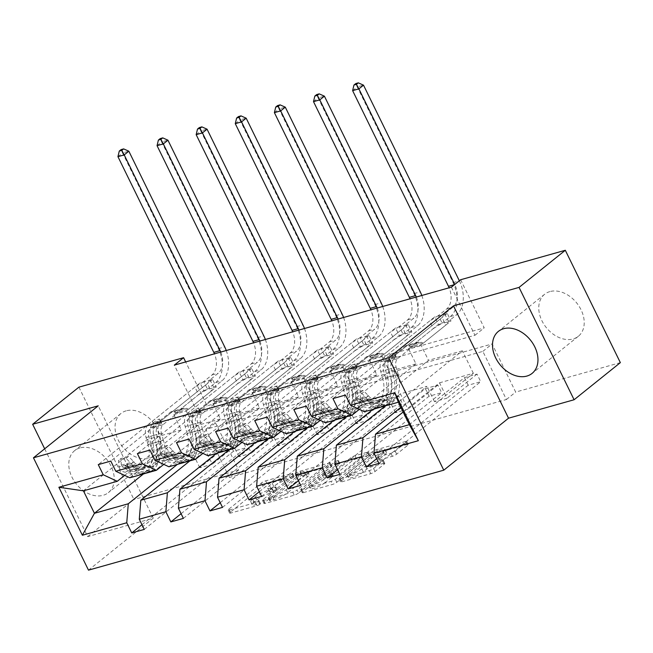 <?xml version="1.0" encoding="UTF-8"?>
<svg xmlns="http://www.w3.org/2000/svg" width="653" height="653" viewBox="0 0 653 653"><rect width="100%" height="100%" fill="white"/><g stroke="black" fill="none" stroke-linecap="round" stroke-linejoin="round"><path stroke-width="0.49" stroke-dasharray="3.27 2.45" d="M260.008 504.165A2.375 0.482 153.9 0 1 257.013 505.675L230.868 513.029A3.387 0.686 153.9 0 1 229.636 513.062A3.387 0.686 153.9 0 1 230.223 512.262L262.914 486.028A3.387 0.686 153.9 0 1 267.191 483.881L293.336 476.519A2.375 0.482 153.9 0 1 294.193 476.494A2.375 0.482 153.9 0 1 293.785 477.057A2.375 0.482 153.9 0 1 290.797 478.559L287.41 479.514A10.848 2.196 153.9 0 0 273.721 486.395L271.003 488.583A10.848 2.196 153.9 0 0 269.134 491.138A10.848 2.196 153.9 0 0 273.06 491.032L276.448 490.077A2.375 0.482 153.9 0 1 277.305 490.052A2.375 0.482 153.9 0 1 276.896 490.615A2.375 0.482 153.9 0 1 273.901 492.117L270.522 493.072A10.848 2.196 153.9 0 0 256.833 499.953L254.107 502.133A10.848 2.196 153.9 0 0 252.246 504.687A10.848 2.196 153.9 0 0 256.172 504.581L259.559 503.634A2.375 0.482 153.9 0 1 260.416 503.61A2.375 0.482 153.9 0 1 260.008 504.165M285.924 476.478A10.848 2.196 153.9 0 0 272.236 483.359L269.509 485.546A10.848 2.196 153.9 0 0 267.648 488.101A10.848 2.196 153.9 0 0 271.575 487.995L274.962 487.04A2.375 0.482 153.9 0 1 275.819 487.016A2.375 0.482 153.9 0 1 275.411 487.579A2.375 0.482 153.9 0 1 272.415 489.081L269.036 490.036A10.848 2.196 153.9 0 0 255.347 496.917L252.621 499.096A10.848 2.196 153.9 0 0 250.76 501.659A10.848 2.196 153.9 0 0 254.686 501.545L258.066 500.598A2.375 0.482 153.9 0 1 258.931 500.573A2.375 0.482 153.9 0 1 258.523 501.129A2.375 0.482 153.9 0 1 255.527 502.639L229.374 509.993A3.387 0.686 153.9 0 1 228.15 510.026A3.387 0.686 153.9 0 1 228.73 509.226L261.42 482.991A3.387 0.686 153.9 0 1 265.698 480.845L291.85 473.482A2.375 0.482 153.9 0 1 292.707 473.458A2.375 0.482 153.9 0 1 292.299 474.021A2.375 0.482 153.9 0 1 289.303 475.523L285.924 476.478L287.41 479.514M549.891 291.589A26.936 19.566 -128.7 0 0 544.635 294.266A26.936 19.566 -128.7 0 0 543.884 324.247A26.936 19.566 -128.7 0 0 573.089 338.956A26.936 19.566 -128.7 0 0 578.346 336.279A26.936 19.566 -128.7 0 0 579.097 306.298A26.936 19.566 -128.7 0 0 549.891 291.589M79.911 447.95A26.936 19.566 -128.7 0 0 74.654 450.627A26.936 19.566 -128.7 0 0 73.903 480.608A26.936 19.566 -128.7 0 0 103.109 495.317A26.936 19.566 -128.7 0 0 108.365 492.64A26.936 19.566 -128.7 0 0 109.116 462.659A26.936 19.566 -128.7 0 0 79.911 447.95M126.168 410.827A26.936 19.566 -128.7 0 0 120.911 413.504A26.936 19.566 -128.7 0 0 120.16 443.485A26.936 19.566 -128.7 0 0 149.366 458.194A26.936 19.566 -128.7 0 0 154.622 455.508A26.936 19.566 -128.7 0 0 155.373 425.527A26.936 19.566 -128.7 0 0 126.168 410.827M383.58 463.385A3.387 0.686 153.9 0 1 384.805 463.352A3.387 0.686 153.9 0 1 384.225 464.152L375.051 471.507A3.387 0.686 153.9 0 1 370.773 473.662L341.731 481.832A3.387 0.686 153.9 0 1 340.507 481.865A3.387 0.686 153.9 0 1 341.086 481.065L373.777 454.831A3.387 0.686 153.9 0 1 378.054 452.676L407.097 444.505A3.387 0.686 153.9 0 1 408.329 444.473A3.387 0.686 153.9 0 1 407.741 445.273L396.665 454.161A3.387 0.686 153.9 0 1 392.388 456.316L379.956 459.81A3.387 0.686 153.9 0 1 378.732 459.843A3.387 0.686 153.9 0 1 379.311 459.051L384.805 454.635A9.069 1.837 153.9 0 0 386.364 452.505A9.069 1.837 153.9 0 0 380.397 453.517A9.069 1.837 153.9 0 0 371.639 458.341L350.122 475.613A9.069 1.837 153.9 0 0 348.563 477.751A9.069 1.837 153.9 0 0 354.53 476.739A9.069 1.837 153.9 0 0 363.288 471.907L366.872 469.034A3.387 0.686 153.9 0 1 371.149 466.879L383.58 463.385L382.095 460.349A3.387 0.686 153.9 0 1 383.319 460.316A3.387 0.686 153.9 0 1 382.74 461.116L373.565 468.47A3.387 0.686 153.9 0 1 369.288 470.625L340.246 478.796A3.387 0.686 153.9 0 1 339.021 478.829A3.387 0.686 153.9 0 1 339.601 478.029L372.292 451.794A3.387 0.686 153.9 0 1 376.569 449.648L405.611 441.469A3.387 0.686 153.9 0 1 406.835 441.436A3.387 0.686 153.9 0 1 406.256 442.236L395.179 451.125A3.387 0.686 153.9 0 1 390.902 453.28L378.471 456.774A3.387 0.686 153.9 0 1 377.246 456.806A3.387 0.686 153.9 0 1 377.826 456.014L383.319 451.598L384.805 454.635M44.665 448.807L87.69 536.627L153.251 518.172L88.49 570.151M87.69 536.627L133.947 499.496L238.623 470.046L215.049 421.92L492.093 343.951L515.674 392.078L620.35 362.627M229.374 477.465L205.793 429.339L482.845 351.379L506.418 399.505L229.374 477.465L238.623 470.046M506.418 399.505L515.674 392.078M298.511 493.048A3.387 0.686 153.9 0 1 294.234 495.194L265.2 503.373A3.387 0.686 153.9 0 1 263.967 503.406A3.387 0.686 153.9 0 1 264.555 502.606L297.246 476.372A3.387 0.686 153.9 0 1 301.523 474.217L330.557 466.046A3.387 0.686 153.9 0 1 331.789 466.013A3.387 0.686 153.9 0 1 331.202 466.813L298.511 493.048L297.025 490.011A3.387 0.686 153.9 0 1 292.748 492.158L263.706 500.337A3.387 0.686 153.9 0 1 262.482 500.369A3.387 0.686 153.9 0 1 263.061 499.569L295.752 473.335A3.387 0.686 153.9 0 1 300.029 471.18L329.071 463.01A3.387 0.686 153.9 0 1 330.304 462.977A3.387 0.686 153.9 0 1 329.716 463.777L297.025 490.011M303.465 492.599L332.508 484.428A3.387 0.686 153.9 0 0 336.785 482.281L369.476 456.039A3.387 0.686 153.9 0 0 370.055 455.247A3.387 0.686 153.9 0 0 368.831 455.28L356.399 458.773A3.387 0.686 153.9 0 0 352.122 460.928L338.866 471.564A3.387 0.686 153.9 0 1 334.589 473.719L326.345 476.037A3.387 0.686 153.9 0 1 325.121 476.07A3.387 0.686 153.9 0 1 325.7 475.27L339.503 464.193A2.375 0.482 153.9 0 0 339.911 463.63A2.375 0.482 153.9 0 0 338.344 463.899A2.375 0.482 153.9 0 0 336.058 465.165L302.821 491.84A3.387 0.686 153.9 0 0 302.241 492.631A3.387 0.686 153.9 0 0 303.465 492.599L301.98 489.562L331.022 481.392L332.508 484.428M78.907 387.156L133.947 499.496M464.463 377.63L468.185 385.221L480.722 381.687L477 374.096L464.463 377.63L434.49 401.685L447.027 398.159L439.51 382.821L403.138 412.019M439.51 382.821L473.36 373.296L409.341 424.679M320.215 420.344L376.854 374.887L369.345 359.55L399.318 335.495L395.604 327.904L293.834 409.578M399.318 335.495L411.855 331.969L408.133 324.378L395.604 327.904M241.994 442.359L298.633 396.902L291.116 381.564L321.096 357.509L317.374 349.918L215.612 431.592M321.096 357.509L333.626 353.983L329.912 346.392L317.374 349.918M163.764 464.373L220.404 418.916L212.894 403.578L242.867 379.524L239.145 371.932L137.383 453.606M242.867 379.524L255.405 375.997L251.683 368.406L239.145 371.932M451.386 287.157L474.96 335.283L197.908 413.251L174.335 365.125M124.65 475.376L181.289 429.919L173.78 414.582L203.752 390.527L200.038 382.936L98.268 464.61M203.752 390.527L216.29 387L212.576 379.409L200.038 382.936M202.879 453.362L259.519 407.905L252.009 392.575L281.982 368.512L278.26 360.921L176.498 442.595M281.982 368.512L294.519 364.986L290.797 357.395L278.26 360.921M281.108 431.347L337.74 385.89L330.23 370.561L360.203 346.506L356.489 338.915L254.719 420.589M360.203 346.506L372.741 342.972L369.027 335.381L356.489 338.915M359.33 409.333L415.969 363.876L408.46 348.547L438.432 324.492L434.71 316.901L332.948 398.575M438.432 324.492L450.97 320.966L447.248 313.375L434.71 316.901M325.374 422.736L389.392 371.361L381.883 356.024L411.855 331.969M415.969 363.876L389.392 371.361M425.348 388.633L429.07 396.224L441.608 392.698L437.885 385.107L425.348 388.633L395.375 412.688L407.913 409.162L400.403 393.824L426.98 386.347L400.844 407.325M400.403 393.824L385.433 405.839M286.259 433.747L350.277 382.364L342.768 367.035L372.741 342.972M376.854 374.887L350.277 382.364M386.241 399.636L389.955 407.227L402.493 403.701L398.771 396.11L386.241 399.636L356.26 423.699L368.798 420.165L361.289 404.836L387.866 397.359L372.904 409.366M361.289 404.836L346.327 416.843M247.144 444.75L311.171 393.375L303.653 378.038L333.626 353.983M337.74 385.89L311.171 393.375M347.127 410.647L350.841 418.238L363.378 414.712L359.664 407.121L347.127 410.647L317.154 434.702L329.683 431.176L322.174 415.839L348.751 408.362L333.789 420.369M322.174 415.839L307.212 427.854M208.038 455.761L272.056 404.378L264.538 389.041L294.519 364.986M298.633 396.902L272.056 404.378M308.012 421.65L311.734 429.241L324.263 425.715L320.55 418.124L308.012 421.65L278.039 445.705L290.577 442.179L283.059 426.85L309.636 419.365L294.674 431.38M283.059 426.85L268.097 438.857M168.923 466.764L232.941 415.381L225.432 400.052L255.405 375.997M259.519 407.905L232.941 415.381M268.897 432.661L272.619 440.253L285.157 436.718L281.435 429.127L268.897 432.661L238.925 456.716L251.462 453.19L243.944 437.853L270.522 430.376L255.56 442.383M243.944 437.853L228.983 449.86M129.808 477.776L193.827 426.393L186.317 411.055L216.29 387M220.404 418.916L193.827 426.393M229.783 443.665L233.505 451.256L246.042 447.729L242.32 440.138L229.783 443.665L199.81 467.719L212.347 464.193L204.838 448.864L231.415 441.379L216.453 453.394M204.838 448.864L189.876 460.871M181.289 429.919L147.447 439.445L83.421 490.827M460.634 279.737L484.216 327.863L207.164 405.823L185.664 361.933M473.36 373.296L462.357 350.824L398.33 402.207M147.447 439.445L158.45 461.916L192.3 452.39L177.338 464.397M158.45 461.916L143.489 473.923M364.488 411.733L428.507 360.35L420.997 345.021L450.97 320.966M462.357 350.824L428.507 360.35M408.46 348.547L420.997 345.021M369.345 359.55L381.883 356.024M330.23 370.561L342.768 367.035M291.116 381.564L303.653 378.038M252.009 392.575L264.538 389.041M212.894 403.578L225.432 400.052M173.78 414.582L186.317 411.055M199.81 467.719L192.3 452.39M238.925 456.716L231.415 441.379M278.039 445.705L270.522 430.376M317.154 434.702L309.636 419.365M356.26 423.699L348.751 408.362M395.375 412.688L387.866 397.359M434.49 401.685L426.98 386.347M482.845 351.379L492.093 343.951M205.793 429.339L215.049 421.92M197.908 413.251L207.164 405.823M474.96 335.283L484.216 327.863M212.576 379.409L110.806 461.083M242.32 440.138L212.347 464.193M141.979 524.71L233.505 451.256M144.272 529.403L246.042 447.729M251.683 368.406L149.921 450.08M281.435 429.127L251.462 453.19M181.093 513.707L272.619 440.253M183.387 518.392L285.157 436.718M290.797 357.395L189.035 439.069M320.55 418.124L290.577 442.179M220.2 502.696L311.734 429.241M222.502 507.389L324.263 425.715M329.912 346.392L228.142 428.066M359.664 407.121L329.683 431.176M259.314 491.693L350.841 418.238M261.616 496.386L363.378 414.712M369.027 335.381L267.257 417.055M398.771 396.11L368.798 420.165M298.429 480.69L389.955 407.227M300.723 485.375L402.493 403.701M408.133 324.378L306.371 406.052M437.885 385.107L407.913 409.162M337.544 469.678L429.07 396.224M339.838 474.372L441.608 392.698M447.248 313.375L345.486 395.049M477 374.096L447.027 398.159M376.659 458.675L468.185 385.221M378.952 463.361L480.722 381.687M153.251 518.172L98.211 405.831M270.448 500.565A2.375 0.482 153.9 0 1 269.591 500.59A2.375 0.482 153.9 0 1 269.991 500.035L298.69 477A2.375 0.482 153.9 0 1 301.686 475.498L305.253 474.494A10.848 2.196 153.9 0 1 309.179 474.388A10.848 2.196 153.9 0 1 307.318 476.943L287.704 492.68A10.848 2.196 153.9 0 1 274.015 499.561L270.448 500.565L268.963 497.529A2.375 0.482 153.9 0 1 268.097 497.553A2.375 0.482 153.9 0 1 268.505 496.998L269.991 500.035M268.963 497.529L272.53 496.525A10.848 2.196 153.9 0 0 286.218 489.644L305.833 473.907A10.848 2.196 153.9 0 0 307.694 471.352A10.848 2.196 153.9 0 0 303.767 471.458L300.2 472.462A2.375 0.482 153.9 0 0 297.205 473.964L268.505 496.998M301.98 489.562A3.387 0.686 153.9 0 1 300.747 489.595A3.387 0.686 153.9 0 1 301.335 488.803L334.573 462.128A2.375 0.482 153.9 0 1 336.858 460.863A2.375 0.482 153.9 0 1 338.425 460.594A2.375 0.482 153.9 0 1 338.017 461.157L324.214 472.233A3.387 0.686 153.9 0 0 323.627 473.033A3.387 0.686 153.9 0 0 324.859 473.001L333.103 470.682A3.387 0.686 153.9 0 0 337.381 468.528L350.637 457.892A3.387 0.686 153.9 0 1 354.914 455.737L367.345 452.243A3.387 0.686 153.9 0 1 368.57 452.211A3.387 0.686 153.9 0 1 367.99 453.002L335.299 479.245A3.387 0.686 153.9 0 1 331.022 481.392M325.104 482.608A9.069 1.837 153.9 0 1 316.354 487.432A9.069 1.837 153.9 0 1 310.387 488.444A9.069 1.837 153.9 0 1 311.938 486.314L319.521 480.224A3.387 0.686 153.9 0 1 323.798 478.078L332.042 475.759A3.387 0.686 153.9 0 1 333.275 475.719A3.387 0.686 153.9 0 1 332.687 476.519L325.104 482.608L323.619 479.571A9.069 1.837 153.9 0 1 314.868 484.395A9.069 1.837 153.9 0 1 308.893 485.408A9.069 1.837 153.9 0 1 310.453 483.277L311.938 486.314M323.619 479.571L331.202 473.482A3.387 0.686 153.9 0 0 331.789 472.682A3.387 0.686 153.9 0 0 330.557 472.723L322.313 475.041A3.387 0.686 153.9 0 0 318.035 477.188L310.453 483.277M383.319 451.598A9.069 1.837 153.9 0 0 384.878 449.468A9.069 1.837 153.9 0 0 378.903 450.48A9.069 1.837 153.9 0 0 370.153 455.304L348.629 472.576A9.069 1.837 153.9 0 0 347.078 474.715A9.069 1.837 153.9 0 0 353.044 473.703A9.069 1.837 153.9 0 0 361.803 468.87L365.386 465.997A3.387 0.686 153.9 0 1 369.663 463.842L382.095 460.349M126.005 458.365L128.412 456.431L133.898 461.802L131.49 463.728L126.005 458.365L118.487 460.479L118.952 467.262L121.36 465.328A4.661 3.061 74.3 0 0 124.086 467.703L135.636 469.768A21.924 14.39 74.3 0 0 140.126 469.58A21.924 14.39 74.3 0 0 148.035 444.571L152.802 443.232L150.827 436.212A12.603 8.277 -105.7 0 1 153.357 422.883L156.361 420.475A2.073 0.416 153.9 0 1 158.973 419.161A2.073 0.416 153.9 0 1 159.724 419.136A2.073 0.416 153.9 0 1 159.365 419.626L156.369 422.034A12.603 8.277 74.3 0 0 153.83 435.363L155.814 442.383L160.573 441.044L158.597 434.025A12.603 8.277 -105.7 0 1 161.128 420.695L207.425 383.54L210.021 379.826L218.265 373.206A17.264 11.338 74.3 0 0 220.738 352.065M131.49 463.728A9.15 6.008 74.3 0 0 136.926 468.536L148.468 470.601A26.414 17.337 74.3 0 0 153.879 470.38A26.414 17.337 74.3 0 0 163.413 440.244L158.646 441.583L156.671 434.563A8.114 5.33 -105.7 0 1 158.304 425.985L161.299 423.577A2.073 0.416 -26.1 0 0 161.658 423.087A2.073 0.416 -26.1 0 0 160.907 423.103A2.073 0.416 -26.1 0 0 158.295 424.417L155.292 426.825A8.114 5.33 74.3 0 0 153.659 435.412L155.643 442.432L150.876 443.771L148.9 436.751A8.114 5.33 -105.7 0 1 150.533 428.172L170.368 412.247A7.501 4.922 74.3 0 1 171.568 411.627A7.501 4.922 74.3 0 1 174.155 411.896L176.041 412.778L198.61 394.657L194.896 387.066L148.598 424.221L153.357 422.883M118.952 467.262A9.15 6.008 74.3 0 0 124.388 472.062L135.938 474.135A26.414 17.337 74.3 0 0 141.342 473.907A26.414 17.337 74.3 0 0 150.876 443.771M148.035 444.571L146.06 437.551A12.603 8.277 -105.7 0 1 148.598 424.221M133.898 461.802A4.661 3.061 74.3 0 0 136.624 464.169L148.174 466.242A21.924 14.39 74.3 0 0 152.663 466.054A21.924 14.39 74.3 0 0 160.573 441.044M163.413 440.244L161.43 433.225A8.114 5.33 -105.7 0 1 163.062 424.638L182.905 408.721A7.501 4.922 -105.7 0 1 184.105 408.092A7.501 4.922 -105.7 0 1 186.693 408.37L188.57 409.243L211.148 391.131L207.425 383.54M128.412 456.431L120.887 458.553L118.487 460.479M121.36 465.328L120.887 458.553M158.646 441.583A26.414 17.337 -105.7 0 1 149.113 471.719A26.414 17.337 -105.7 0 1 143.709 471.948L132.159 469.874A9.15 6.008 -105.7 0 1 128.07 467.164L126.413 465.981L125.303 465.997L124.69 466.732L125.058 468.013A9.15 6.008 74.3 0 0 129.147 470.715L140.697 472.788A26.414 17.337 74.3 0 0 146.101 472.568A26.414 17.337 74.3 0 0 155.643 442.432M152.802 443.232A21.924 14.39 -105.7 0 1 144.884 468.242A21.924 14.39 -105.7 0 1 140.403 468.43L128.853 466.356A4.661 3.061 -105.7 0 1 127.719 465.875L127.482 464.201L130.731 465.026A4.661 3.061 74.3 0 0 131.865 465.516L143.407 467.581A21.924 14.39 74.3 0 0 147.896 467.401A21.924 14.39 74.3 0 0 155.814 442.383M198.61 394.657L207.466 389.18L203.752 381.589L211.996 374.969A17.264 11.338 74.3 0 0 214.47 353.828M203.752 381.589L194.896 387.066M188.57 409.243L176.041 412.778M226.248 350.514A25.9 17.002 -105.7 0 1 221.979 380.797L213.735 387.417L211.148 391.131M117.94 156.671L122.568 152.957L218.437 348.653A25.9 17.002 -105.7 0 1 215.719 382.56L207.466 389.18M121.123 149.594L122.568 152.957L128.837 151.194M210.021 379.826L213.735 387.417M165.119 447.362L167.527 445.428L173.004 450.79L170.604 452.725L165.119 447.362L157.593 449.476L158.067 456.251L160.475 454.325A4.661 3.061 74.3 0 0 163.201 456.692L174.751 458.765A21.924 14.39 74.3 0 0 179.24 458.577A21.924 14.39 74.3 0 0 187.15 433.568L191.917 432.221L189.941 425.201A12.603 8.277 -105.7 0 1 192.472 411.872L195.476 409.464A2.073 0.416 153.9 0 1 198.088 408.149A2.073 0.416 153.9 0 1 198.839 408.133A2.073 0.416 153.9 0 1 198.479 408.623L195.484 411.031A12.603 8.277 74.3 0 0 192.945 424.36L194.921 431.38L199.687 430.033L197.712 423.013A12.603 8.277 -105.7 0 1 200.242 409.684L246.54 372.528L249.128 368.823L257.38 362.203A17.264 11.338 74.3 0 0 259.853 341.054M170.604 452.725A9.15 6.008 74.3 0 0 176.032 457.524L187.582 459.598A26.414 17.337 74.3 0 0 192.986 459.369A26.414 17.337 74.3 0 0 202.528 429.241L197.761 430.58L195.786 423.56A8.114 5.33 -105.7 0 1 197.418 414.973L200.414 412.565A2.073 0.416 -26.1 0 0 200.773 412.084A2.073 0.416 -26.1 0 0 200.022 412.1A2.073 0.416 -26.1 0 0 197.402 413.414L194.406 415.822A8.114 5.33 74.3 0 0 192.774 424.401L194.749 431.421L189.99 432.768L188.007 425.748A8.114 5.33 -105.7 0 1 189.639 417.161L209.482 401.244A7.501 4.922 74.3 0 1 210.682 400.615A7.501 4.922 74.3 0 1 213.27 400.893L215.147 401.766L237.725 383.654L234.003 376.063L187.705 413.218L192.472 411.872M158.067 456.251A9.15 6.008 74.3 0 0 163.503 461.051L175.045 463.124A26.414 17.337 74.3 0 0 180.457 462.895A26.414 17.337 74.3 0 0 189.99 432.768M187.15 433.568L185.174 426.548A12.603 8.277 -105.7 0 1 187.705 413.218M173.004 450.79A4.661 3.061 74.3 0 0 175.739 453.166L187.289 455.239A21.924 14.39 74.3 0 0 191.77 455.051A21.924 14.39 74.3 0 0 199.687 430.033M202.528 429.241L200.544 422.213A8.114 5.33 -105.7 0 1 202.177 413.635L222.012 397.718A7.501 4.922 -105.7 0 1 223.212 397.089A7.501 4.922 -105.7 0 1 225.807 397.367L227.685 398.24L250.262 380.119L246.54 372.528M167.527 445.428L160.001 447.542L157.593 449.476M160.475 454.325L160.001 447.542M197.761 430.58A26.414 17.337 -105.7 0 1 188.227 460.708A26.414 17.337 -105.7 0 1 182.824 460.936L171.274 458.863A9.15 6.008 -105.7 0 1 167.184 456.161L165.527 454.978L164.417 454.986L163.805 455.729L164.172 457.01A9.15 6.008 74.3 0 0 168.262 459.712L179.812 461.785A26.414 17.337 74.3 0 0 185.215 461.557A26.414 17.337 74.3 0 0 194.749 431.421M191.917 432.221A21.924 14.39 -105.7 0 1 183.999 457.239A21.924 14.39 -105.7 0 1 179.518 457.426L167.968 455.353A4.661 3.061 -105.7 0 1 166.833 454.872L166.597 453.198L169.845 454.023A4.661 3.061 74.3 0 0 170.972 454.504L182.522 456.578A21.924 14.39 74.3 0 0 187.011 456.39A21.924 14.39 74.3 0 0 194.921 431.38M237.725 383.654L246.581 378.177L242.867 370.586L251.111 363.966A17.264 11.338 74.3 0 0 253.584 342.825M242.867 370.586L234.003 376.063M227.685 398.24L215.147 401.766M265.363 339.503A25.9 17.002 -105.7 0 1 261.094 369.794L252.85 376.414L250.262 380.119M157.055 145.668L161.683 141.954L257.551 337.65A25.9 17.002 -105.7 0 1 254.825 371.557L246.581 378.177M160.238 138.591L161.683 141.954L167.943 140.191M249.128 368.823L252.85 376.414M204.234 436.351L206.634 434.425L212.119 439.787L209.711 441.722L204.234 436.351L196.708 438.465L197.182 445.248L199.581 443.314A4.661 3.061 74.3 0 0 202.316 445.689L213.866 447.762A21.924 14.39 74.3 0 0 218.347 447.574A21.924 14.39 74.3 0 0 226.264 422.556L231.031 421.218L229.048 414.198A12.603 8.277 -105.7 0 1 231.586 400.869L234.582 398.461A2.073 0.416 153.9 0 1 237.202 397.146A2.073 0.416 153.9 0 1 237.953 397.13A2.073 0.416 153.9 0 1 237.594 397.612L234.59 400.02A12.603 8.277 74.3 0 0 232.06 413.349L234.035 420.369L238.802 419.03L236.827 412.01A12.603 8.277 -105.7 0 1 239.357 398.681L285.655 361.525L288.242 357.811L296.486 351.2A17.264 11.338 74.3 0 0 298.96 330.051M209.711 441.722A9.15 6.008 74.3 0 0 215.147 446.521L226.697 448.587A26.414 17.337 74.3 0 0 232.101 448.366A26.414 17.337 74.3 0 0 241.634 418.23L236.876 419.569L234.892 412.549A8.114 5.33 -105.7 0 1 236.525 403.97L239.529 401.562A2.073 0.416 -26.1 0 0 239.88 401.073A2.073 0.416 -26.1 0 0 239.137 401.097A2.073 0.416 -26.1 0 0 236.517 402.411L233.521 404.819A8.114 5.33 74.3 0 0 231.888 413.398L233.864 420.418L229.097 421.756L227.122 414.737A8.114 5.33 -105.7 0 1 228.754 406.158L248.589 390.233A7.501 4.922 74.3 0 1 249.789 389.612A7.501 4.922 74.3 0 1 252.385 389.89L254.262 390.763L276.839 372.643L273.117 365.051L226.82 402.207L231.586 400.869M197.182 445.248A9.15 6.008 74.3 0 0 202.61 450.048L214.16 452.121A26.414 17.337 74.3 0 0 219.563 451.892A26.414 17.337 74.3 0 0 229.097 421.756M226.264 422.556L224.289 415.537A12.603 8.277 -105.7 0 1 226.82 402.207M212.119 439.787A4.661 3.061 74.3 0 0 214.853 442.163L226.403 444.228A21.924 14.39 74.3 0 0 230.884 444.04A21.924 14.39 74.3 0 0 238.802 419.03M241.634 418.23L239.659 411.21A8.114 5.33 -105.7 0 1 241.292 402.632L261.127 386.707A7.501 4.922 -105.7 0 1 262.326 386.086A7.501 4.922 -105.7 0 1 264.922 386.356L266.799 387.229L289.369 369.116L285.655 361.525M206.634 434.425L199.116 436.539L196.708 438.465M199.581 443.314L199.116 436.539M236.876 419.569A26.414 17.337 -105.7 0 1 227.342 449.705A26.414 17.337 -105.7 0 1 221.93 449.933L210.388 447.86A9.15 6.008 -105.7 0 1 206.291 445.15L204.642 443.967L203.532 443.983L202.92 444.717L203.287 445.999A9.15 6.008 74.3 0 0 207.376 448.709L218.926 450.774A26.414 17.337 74.3 0 0 224.33 450.554A26.414 17.337 74.3 0 0 233.864 420.418M231.031 421.218A21.924 14.39 -105.7 0 1 223.114 446.228A21.924 14.39 -105.7 0 1 218.624 446.415L207.083 444.35A4.661 3.061 -105.7 0 1 205.948 443.86L205.703 442.187L208.96 443.02A4.661 3.061 74.3 0 0 210.086 443.501L221.636 445.575A21.924 14.39 74.3 0 0 226.126 445.387A21.924 14.39 74.3 0 0 234.035 420.369M276.839 372.643L285.696 367.166L281.974 359.574L290.218 352.963A17.264 11.338 74.3 0 0 292.691 331.814M281.974 359.574L273.117 365.051M266.799 387.229L254.262 390.763M304.478 328.5A25.9 17.002 -105.7 0 1 300.209 358.783L291.964 365.402L289.369 369.116M196.169 134.657L200.789 130.943L296.658 326.639A25.9 17.002 -105.7 0 1 293.94 360.554L285.696 367.166M199.353 127.58L200.789 130.943L207.058 129.18M288.242 357.811L291.964 365.402M243.349 425.348L245.748 423.413L251.234 428.784L248.826 430.711L243.349 425.348L235.823 427.462L236.288 434.237L238.696 432.31A4.661 3.061 74.3 0 0 241.43 434.678L252.972 436.751A21.924 14.39 74.3 0 0 257.462 436.563A21.924 14.39 74.3 0 0 265.379 411.553L270.138 410.215L268.163 403.187A12.603 8.277 -105.7 0 1 270.701 389.865L273.697 387.458A2.073 0.416 153.9 0 1 276.309 386.143A2.073 0.416 153.9 0 1 277.06 386.119A2.073 0.416 153.9 0 1 276.709 386.609L273.705 389.017A12.603 8.277 74.3 0 0 271.175 402.346L273.15 409.366L277.917 408.027L275.933 401.007A12.603 8.277 -105.7 0 1 278.472 387.678L324.77 350.522L327.357 346.808L335.601 340.189A17.264 11.338 74.3 0 0 338.074 319.048M248.826 430.711A9.15 6.008 74.3 0 0 254.262 435.51L265.812 437.583A26.414 17.337 74.3 0 0 271.215 437.355A26.414 17.337 74.3 0 0 280.749 407.227L275.982 408.566L274.007 401.546A8.114 5.33 -105.7 0 1 275.639 392.959L278.643 390.551A2.073 0.416 -26.1 0 0 278.994 390.07A2.073 0.416 -26.1 0 0 278.243 390.086A2.073 0.416 -26.1 0 0 275.631 391.4L272.627 393.808A8.114 5.33 74.3 0 0 271.003 402.387L272.978 409.415L268.212 410.753L266.236 403.734A8.114 5.33 -105.7 0 1 267.869 395.147L287.704 379.23A7.501 4.922 74.3 0 1 288.904 378.601A7.501 4.922 74.3 0 1 291.491 378.879L293.377 379.752L315.946 361.64L312.232 354.048L265.934 391.204L270.701 389.865M236.288 434.237A9.15 6.008 74.3 0 0 241.724 439.036L253.274 441.11A26.414 17.337 74.3 0 0 258.678 440.889A26.414 17.337 74.3 0 0 268.212 410.753M265.379 411.553L263.404 404.534A12.603 8.277 -105.7 0 1 265.934 391.204M251.234 428.784A4.661 3.061 74.3 0 0 253.968 431.151L265.51 433.225A21.924 14.39 74.3 0 0 269.999 433.037A21.924 14.39 74.3 0 0 277.917 408.027M280.749 407.227L278.774 400.207A8.114 5.33 -105.7 0 1 280.406 391.62L300.241 375.704A7.501 4.922 -105.7 0 1 301.441 375.075A7.501 4.922 -105.7 0 1 304.029 375.353L305.914 376.226L328.483 358.113L324.77 350.522M245.748 423.413L238.231 425.536L235.823 427.462M238.696 432.31L238.231 425.536M275.982 408.566A26.414 17.337 -105.7 0 1 266.448 438.702A26.414 17.337 -105.7 0 1 261.045 438.922L249.495 436.849A9.15 6.008 -105.7 0 1 245.406 434.147L243.757 432.963L242.647 432.972L242.034 433.714L242.402 434.996A9.15 6.008 74.3 0 0 246.491 437.698L258.041 439.771A26.414 17.337 74.3 0 0 263.445 439.542A26.414 17.337 74.3 0 0 272.978 409.415M270.138 410.215A21.924 14.39 -105.7 0 1 262.228 435.225A21.924 14.39 -105.7 0 1 257.739 435.412L246.189 433.339A4.661 3.061 -105.7 0 1 245.063 432.857L244.818 431.184L248.067 432.008A4.661 3.061 74.3 0 0 249.201 432.49L260.751 434.563A21.924 14.39 74.3 0 0 265.232 434.376A21.924 14.39 74.3 0 0 273.15 409.366M315.946 361.64L324.81 356.163L321.088 348.571L329.332 341.952A17.264 11.338 74.3 0 0 331.806 320.811M321.088 348.571L312.232 354.048M305.914 376.226L293.377 379.752M343.592 317.497A25.9 17.002 -105.7 0 1 339.323 347.78L331.079 354.399L328.483 358.113M235.276 123.654L239.904 119.94L335.773 315.636A25.9 17.002 -105.7 0 1 333.054 349.543L324.81 356.163M238.467 116.577L239.904 119.94L246.173 118.177M327.357 346.808L331.079 354.399M282.455 414.337L284.863 412.41L290.348 417.773L287.94 419.708L282.455 414.337L274.937 416.459L275.403 423.234L277.811 421.299A4.661 3.061 74.3 0 0 280.545 423.675L292.087 425.748A21.924 14.39 74.3 0 0 296.576 425.56A21.924 14.39 74.3 0 0 304.494 400.542L309.253 399.203L307.277 392.184A12.603 8.277 -105.7 0 1 309.808 378.854L312.811 376.446A2.073 0.416 153.9 0 1 315.423 375.132A2.073 0.416 153.9 0 1 316.174 375.116A2.073 0.416 153.9 0 1 315.823 375.597L312.82 378.005A12.603 8.277 74.3 0 0 310.289 391.335L312.265 398.354L317.023 397.016L315.048 389.996A12.603 8.277 -105.7 0 1 317.587 376.667L363.876 339.511L366.472 335.797L374.716 329.185A17.264 11.338 74.3 0 0 377.189 308.036M287.94 419.708A9.15 6.008 74.3 0 0 293.377 424.507L304.927 426.58A26.414 17.337 74.3 0 0 310.33 426.352A26.414 17.337 74.3 0 0 319.864 396.216L315.097 397.555L313.122 390.535A8.114 5.33 -105.7 0 1 314.754 381.956L317.75 379.548A2.073 0.416 -26.1 0 0 318.109 379.058A2.073 0.416 -26.1 0 0 317.358 379.083A2.073 0.416 -26.1 0 0 314.746 380.397L311.742 382.805A8.114 5.33 74.3 0 0 310.11 391.384L312.093 398.403L307.326 399.742L305.351 392.722A8.114 5.33 -105.7 0 1 306.983 384.144L326.818 368.219A7.501 4.922 74.3 0 1 328.018 367.598A7.501 4.922 74.3 0 1 330.606 367.876L332.491 368.749L355.061 350.628L351.347 343.037L305.049 380.193L309.808 378.854M275.403 423.234A9.15 6.008 74.3 0 0 280.839 428.033L292.389 430.107A26.414 17.337 74.3 0 0 297.792 429.878A26.414 17.337 74.3 0 0 307.326 399.742M304.494 400.542L302.51 393.522A12.603 8.277 -105.7 0 1 305.049 380.193M290.348 417.773A4.661 3.061 74.3 0 0 293.075 420.148L304.625 422.222A21.924 14.39 74.3 0 0 309.114 422.034A21.924 14.39 74.3 0 0 317.023 397.016M319.864 396.216L317.889 389.196A8.114 5.33 -105.7 0 1 319.513 380.617L339.356 364.692A7.501 4.922 -105.7 0 1 340.556 364.072A7.501 4.922 -105.7 0 1 343.143 364.35L345.029 365.223L367.598 347.102L363.876 339.511M284.863 412.41L277.345 414.524L274.937 416.459M277.811 421.299L277.345 414.524M315.097 397.555A26.414 17.337 -105.7 0 1 305.563 427.691A26.414 17.337 -105.7 0 1 300.16 427.919L288.61 425.846A9.15 6.008 -105.7 0 1 284.52 423.144L282.863 421.96L281.753 421.969L281.141 422.703L281.508 423.985A9.15 6.008 74.3 0 0 285.606 426.695L297.148 428.768A26.414 17.337 74.3 0 0 302.559 428.539A26.414 17.337 74.3 0 0 312.093 398.403M309.253 399.203A21.924 14.39 -105.7 0 1 301.343 424.221A21.924 14.39 -105.7 0 1 296.854 424.409L285.304 422.336A4.661 3.061 -105.7 0 1 284.177 421.854L283.933 420.173L287.181 421.005A4.661 3.061 74.3 0 0 288.316 421.487L299.858 423.56A21.924 14.39 74.3 0 0 304.347 423.373A21.924 14.39 74.3 0 0 312.265 398.354M355.061 350.628L363.925 345.151L360.203 337.56L368.447 330.949A17.264 11.338 74.3 0 0 370.92 309.8M360.203 337.56L351.347 343.037M345.029 365.223L332.491 368.749M382.699 306.486A25.9 17.002 -105.7 0 1 378.438 336.777L370.186 343.388L367.598 347.102M274.391 112.642L279.019 108.937L374.887 304.625A25.9 17.002 -105.7 0 1 372.169 338.54L363.925 345.151M277.574 105.574L279.019 108.937L285.288 107.165M366.472 335.797L370.186 343.388M321.57 403.334L323.978 401.399L329.463 406.77L327.055 408.696L321.57 403.334L314.052 405.448L314.517 412.231L316.925 410.296A4.661 3.061 74.3 0 0 319.652 412.672L331.202 414.737A21.924 14.39 74.3 0 0 335.691 414.549A21.924 14.39 74.3 0 0 343.6 389.539L348.367 388.2L346.392 381.181A12.603 8.277 -105.7 0 1 348.922 367.851L351.926 365.443A2.073 0.416 153.9 0 1 354.538 364.129A2.073 0.416 153.9 0 1 355.289 364.105A2.073 0.416 153.9 0 1 354.93 364.594L351.934 367.002A12.603 8.277 74.3 0 0 349.396 380.332L351.379 387.351L356.138 386.013L354.163 378.993A12.603 8.277 -105.7 0 1 356.693 365.664L402.991 328.508L405.586 324.794L413.831 318.174A17.264 11.338 74.3 0 0 416.304 297.033M327.055 408.696A9.15 6.008 74.3 0 0 332.491 413.496L344.033 415.569A26.414 17.337 74.3 0 0 349.445 415.349A26.414 17.337 74.3 0 0 358.979 385.213L354.212 386.552L352.236 379.532A8.114 5.33 -105.7 0 1 353.869 370.953L356.865 368.545A2.073 0.416 -26.1 0 0 357.224 368.055A2.073 0.416 -26.1 0 0 356.473 368.072A2.073 0.416 -26.1 0 0 353.861 369.386L350.857 371.794A8.114 5.33 74.3 0 0 349.224 380.381L351.2 387.4L346.441 388.739L344.466 381.719A8.114 5.33 -105.7 0 1 346.09 373.141L365.933 357.215A7.501 4.922 74.3 0 1 367.133 356.595A7.501 4.922 74.3 0 1 369.72 356.865L371.606 357.738L394.175 339.625L390.453 332.034L344.164 369.19L348.922 367.851M314.517 412.231A9.15 6.008 74.3 0 0 319.954 417.03L331.504 419.095A26.414 17.337 74.3 0 0 336.907 418.875A26.414 17.337 74.3 0 0 346.441 388.739M343.6 389.539L341.625 382.519A12.603 8.277 -105.7 0 1 344.164 369.19M329.463 406.77A4.661 3.061 74.3 0 0 332.189 409.137L343.739 411.21A21.924 14.39 74.3 0 0 348.229 411.023A21.924 14.39 74.3 0 0 356.138 386.013M358.979 385.213L356.995 378.193A8.114 5.33 -105.7 0 1 358.628 369.606L378.471 353.689A7.501 4.922 -105.7 0 1 379.671 353.061A7.501 4.922 -105.7 0 1 382.258 353.338L384.135 354.212L406.713 336.099L402.991 328.508M323.978 401.399L316.452 403.521L314.052 405.448M316.925 410.296L316.452 403.521M354.212 386.552A26.414 17.337 -105.7 0 1 344.678 416.687A26.414 17.337 -105.7 0 1 339.274 416.908L327.724 414.843A9.15 6.008 -105.7 0 1 323.635 412.133L321.978 410.949L320.868 410.966L320.256 411.7L320.623 412.982A9.15 6.008 74.3 0 0 324.712 415.683L336.262 417.757A26.414 17.337 74.3 0 0 341.666 417.528A26.414 17.337 74.3 0 0 351.2 387.4M348.367 388.2A21.924 14.39 -105.7 0 1 340.45 413.21A21.924 14.39 -105.7 0 1 335.969 413.398L324.419 411.325A4.661 3.061 -105.7 0 1 323.284 410.843L323.047 409.17L326.296 409.994A4.661 3.061 74.3 0 0 327.431 410.484L338.972 412.549A21.924 14.39 74.3 0 0 343.462 412.361A21.924 14.39 74.3 0 0 351.379 387.351M394.175 339.625L403.032 334.148L399.318 326.557L407.562 319.937A17.264 11.338 74.3 0 0 410.035 298.796M399.318 326.557L390.453 332.034M384.135 354.212L371.606 357.738M421.814 295.483A25.9 17.002 -105.7 0 1 417.545 325.765L409.3 332.385L406.713 336.099M313.505 101.639L318.133 97.926L414.002 293.621A25.9 17.002 -105.7 0 1 411.276 327.528L403.032 334.148M316.689 94.563L318.133 97.926L324.402 96.162M405.586 324.794L409.3 332.385M360.685 392.322L363.092 390.396L368.57 395.759L366.17 397.693L360.685 392.322L353.159 394.445L353.632 401.22L356.04 399.293A4.661 3.061 74.3 0 0 358.766 401.66L370.316 403.734A21.924 14.39 74.3 0 0 374.806 403.546A21.924 14.39 74.3 0 0 382.715 378.536L387.482 377.189L385.507 370.169A12.603 8.277 -105.7 0 1 388.037 356.84L391.033 354.432A2.073 0.416 153.9 0 1 393.653 353.118A2.073 0.416 153.9 0 1 394.404 353.102A2.073 0.416 153.9 0 1 394.045 353.591L391.049 355.999A12.603 8.277 74.3 0 0 388.511 369.32L390.486 376.348L395.253 375.002L393.277 367.982A12.603 8.277 -105.7 0 1 395.808 354.652L442.105 317.497L444.693 313.791L452.945 307.171A17.264 11.338 74.3 0 0 454.757 284.561L454.717 284.488M366.17 397.693A9.15 6.008 74.3 0 0 371.598 402.493L383.148 404.566A26.414 17.337 74.3 0 0 388.551 404.338A26.414 17.337 74.3 0 0 398.085 374.202L393.326 375.548L391.351 368.521A8.114 5.33 -105.7 0 1 392.975 359.942L395.979 357.534A2.073 0.416 -26.1 0 0 396.338 357.044A2.073 0.416 -26.1 0 0 395.587 357.069A2.073 0.416 -26.1 0 0 392.967 358.383L389.972 360.791A8.114 5.33 74.3 0 0 388.339 369.369L390.314 376.389L385.556 377.736L383.572 370.708A8.114 5.33 -105.7 0 1 385.205 362.129L405.048 346.212A7.501 4.922 74.3 0 1 406.248 345.584A7.501 4.922 74.3 0 1 408.835 345.861L410.713 346.735L433.29 328.614L429.568 321.031L383.27 358.187L388.037 356.84M353.632 401.22A9.15 6.008 74.3 0 0 359.068 406.019L370.61 408.092A26.414 17.337 74.3 0 0 376.014 407.864A26.414 17.337 74.3 0 0 385.556 377.736M382.715 378.536L380.74 371.508A12.603 8.277 -105.7 0 1 383.27 358.187M368.57 395.759A4.661 3.061 74.3 0 0 371.304 398.134L382.854 400.207A21.924 14.39 74.3 0 0 387.335 400.02A21.924 14.39 74.3 0 0 395.253 375.002M398.085 374.202L396.11 367.182A8.114 5.33 -105.7 0 1 397.742 358.603L417.577 342.678A7.501 4.922 -105.7 0 1 418.777 342.058A7.501 4.922 -105.7 0 1 421.373 342.335L423.25 343.209L445.828 325.088L442.105 317.497M363.092 390.396L355.567 392.51L353.159 394.445M356.04 399.293L355.567 392.51M393.326 375.548A26.414 17.337 -105.7 0 1 383.793 405.676A26.414 17.337 -105.7 0 1 378.389 405.905L366.839 403.832A9.15 6.008 -105.7 0 1 362.75 401.13L361.093 399.946L359.983 399.954L359.37 400.697L359.738 401.97A9.15 6.008 74.3 0 0 363.827 404.68L375.377 406.754A26.414 17.337 74.3 0 0 380.781 406.525A26.414 17.337 74.3 0 0 390.314 376.389M387.482 377.189A21.924 14.39 -105.7 0 1 379.564 402.207A21.924 14.39 -105.7 0 1 375.075 402.395L363.533 400.322A4.661 3.061 -105.7 0 1 362.399 399.84L362.162 398.167L365.411 398.991A4.661 3.061 74.3 0 0 366.537 399.473L378.087 401.546A21.924 14.39 74.3 0 0 382.576 401.358A21.924 14.39 74.3 0 0 390.486 376.348M433.29 328.614L442.146 323.145L438.432 315.554L446.676 308.934A17.264 11.338 74.3 0 0 449.15 287.785M438.432 315.554L429.568 321.031M423.25 343.209L410.713 346.735M459.345 280.774L459.377 280.847A25.9 17.002 -105.7 0 1 456.659 314.762L448.415 321.374L445.828 325.088M352.62 90.636L357.24 86.922L453.117 282.618A25.9 17.002 -105.7 0 1 450.39 316.525L442.146 323.145M355.803 83.56L357.24 86.922L363.509 85.159M444.693 313.791L448.415 321.374M255.527 502.639L257.013 505.675M289.303 475.523L290.797 478.559M272.415 489.081L273.901 492.117M254.686 501.545L256.172 504.581M252.621 499.096L254.107 502.133M255.347 496.917L256.833 499.953M269.036 490.036L270.522 493.072M274.962 487.04L276.448 490.077M271.575 487.995L273.06 491.032M269.509 485.546L271.003 488.583M272.236 483.359L273.721 486.395M291.85 473.482L293.336 476.519M265.698 480.845L267.191 483.881M261.42 482.991L262.914 486.028M228.73 509.226L230.223 512.262M229.374 509.993L230.868 513.029M258.066 500.598L259.559 503.634M329.716 463.777L331.202 466.813M329.071 463.01L330.557 466.046M300.029 471.18L301.523 474.217M295.752 473.335L297.246 476.372M263.061 499.569L264.555 502.606M263.706 500.337L265.2 503.373M292.748 492.158L294.234 495.194M297.205 473.964L298.69 477M300.2 472.462L301.686 475.498M303.767 471.458L305.253 474.494M305.833 473.907L307.318 476.943M286.218 489.644L287.704 492.68M272.53 496.525L274.015 499.561M335.299 479.245L336.785 482.281M367.99 453.002L369.476 456.039M367.345 452.243L368.831 455.28M354.914 455.737L356.399 458.773M350.637 457.892L352.122 460.928M337.381 468.528L338.866 471.564M333.103 470.682L334.589 473.719M324.859 473.001L326.345 476.037M324.214 472.233L325.7 475.27M338.017 461.157L339.503 464.193M334.573 462.128L336.058 465.165M301.335 488.803L302.821 491.84M318.035 477.188L319.521 480.224M322.313 475.041L323.798 478.078M330.557 472.723L332.042 475.759M331.202 473.482L332.687 476.519M369.663 463.842L371.149 466.879M365.386 465.997L366.872 469.034M361.803 468.87L363.288 471.907M348.629 472.576L350.122 475.613M370.153 455.304L371.639 458.341M377.826 456.014L379.311 459.051M378.471 456.774L379.956 459.81M390.902 453.28L392.388 456.316M395.179 451.125L396.665 454.161M406.256 442.236L407.741 445.273M405.611 441.469L407.097 444.505M376.569 449.648L378.054 452.676M372.292 451.794L373.777 454.831M339.601 478.029L341.086 481.065M340.246 478.796L341.731 481.832M369.288 470.625L370.773 473.662M373.565 468.47L375.051 471.507M382.74 461.116L384.225 464.152M158.295 424.417L156.361 420.475M131.351 463.597L118.944 467.091M121.344 465.156L133.759 461.671M140.697 472.788L135.938 474.135M135.636 469.768L140.403 468.43M155.292 426.825L150.533 428.172M182.905 408.721L170.368 412.247M163.062 424.638L158.304 425.985M156.369 422.034L161.128 420.695M211.996 374.969L218.265 373.206M153.659 435.412L148.9 436.751M161.43 433.225L156.671 434.563M146.06 437.551L150.827 436.212M153.83 435.363L158.597 434.025M148.468 470.601L143.709 471.948M143.407 467.581L148.174 466.242M129.147 470.715L124.388 472.062M124.086 467.703L128.853 466.356M136.926 468.536L132.159 469.874M131.865 465.516L136.624 464.169M186.693 408.37L174.155 411.896M215.719 382.56L221.979 380.797M218.437 348.653L224.705 346.89M127.719 465.875L125.058 468.013M130.731 465.026L128.07 467.164M161.299 423.577L159.365 419.626M197.402 413.414L195.476 409.464M170.466 452.594L158.05 456.088M160.458 454.153L172.865 450.66M179.812 461.785L175.045 463.124M174.751 458.765L179.518 457.426M194.406 415.822L189.639 417.161M222.012 397.718L209.482 401.244M202.177 413.635L197.418 414.973M195.484 411.031L200.242 409.684M251.111 363.966L257.38 362.203M192.774 424.401L188.007 425.748M200.544 422.213L195.786 423.56M185.174 426.548L189.941 425.201M192.945 424.36L197.712 423.013M187.582 459.598L182.824 460.936M182.522 456.578L187.289 455.239M168.262 459.712L163.503 461.051M163.201 456.692L167.968 455.353M176.032 457.524L171.274 458.863M170.972 454.504L175.739 453.166M225.807 397.367L213.27 400.893M254.825 371.557L261.094 369.794M257.551 337.65L263.82 335.887M166.833 454.872L164.172 457.01M169.845 454.023L167.184 456.161M200.414 412.565L198.479 408.623M236.517 402.411L234.582 398.461M209.58 441.583L197.165 445.077M199.573 443.15L211.98 439.657M218.926 450.774L214.16 452.121M213.866 447.762L218.624 446.415M233.521 404.819L228.754 406.158M261.127 386.707L248.589 390.233M241.292 402.632L236.525 403.97M234.59 400.02L239.357 398.681M290.218 352.963L296.486 351.2M231.888 413.398L227.122 414.737M239.659 411.21L234.892 412.549M224.289 415.537L229.048 414.198M232.06 413.349L236.827 412.01M226.697 448.587L221.93 449.933M221.636 445.575L226.403 444.228M207.376 448.709L202.61 450.048M202.316 445.689L207.083 444.35M215.147 446.521L210.388 447.86M210.086 443.501L214.853 442.163M264.922 386.356L252.385 389.89M293.94 360.554L300.209 358.783M296.658 326.639L302.927 324.876M205.948 443.86L203.287 445.999M208.96 443.02L206.291 445.15M239.529 401.562L237.594 397.612M275.631 391.4L273.697 387.458M248.687 430.58L236.28 434.074M238.688 432.139L251.095 428.646M258.041 439.771L253.274 441.11M252.972 436.751L257.739 435.412M272.627 393.808L267.869 395.147M300.241 375.704L287.704 379.23M280.406 391.62L275.639 392.959M273.705 389.017L278.472 387.678M329.332 341.952L335.601 340.189M271.003 402.387L266.236 403.734M278.774 400.207L274.007 401.546M263.404 404.534L268.163 403.187M271.175 402.346L275.933 401.007M265.812 437.583L261.045 438.922M260.751 434.563L265.51 433.225M246.491 437.698L241.724 439.036M241.43 434.678L246.189 433.339M254.262 435.51L249.495 436.849M249.201 432.49L253.968 431.151M304.029 375.353L291.491 378.879M333.054 349.543L339.323 347.78M335.773 315.636L342.041 313.873M245.063 432.857L242.402 434.996M248.067 432.008L245.406 434.147M278.643 390.551L276.709 386.609M314.746 380.397L312.811 376.446M287.802 419.569L275.395 423.062M277.794 421.136L290.21 417.642M297.148 428.768L292.389 430.107M292.087 425.748L296.854 424.409M311.742 382.805L306.983 384.144M339.356 364.692L326.818 368.219M319.513 380.617L314.754 381.956M312.82 378.005L317.587 376.667M368.447 330.949L374.716 329.185M310.11 391.384L305.351 392.722M317.889 389.196L313.122 390.535M302.51 393.522L307.277 392.184M310.289 391.335L315.048 389.996M304.927 426.58L300.16 427.919M299.858 423.56L304.625 422.222M285.606 426.695L280.839 428.033M280.545 423.675L285.304 422.336M293.377 424.507L288.61 425.846M288.316 421.487L293.075 420.148M343.143 364.35L330.606 367.876M372.169 338.54L378.438 336.777M374.887 304.625L381.156 302.861M284.177 421.854L281.508 423.985M287.181 421.005L284.52 423.144M317.75 379.548L315.823 375.597M353.861 369.386L351.926 365.443M326.916 408.566L314.501 412.059M316.909 410.125L329.324 406.631M336.262 417.757L331.504 419.095M331.202 414.737L335.969 413.398M350.857 371.794L346.09 373.141M378.471 353.689L365.933 357.215M358.628 369.606L353.869 370.953M351.934 367.002L356.693 365.664M407.562 319.937L413.831 318.174M349.224 380.381L344.466 381.719M356.995 378.193L352.236 379.532M341.625 382.519L346.392 381.181M349.396 380.332L354.163 378.993M344.033 415.569L339.274 416.908M338.972 412.549L343.739 411.21M324.712 415.683L319.954 417.03M319.652 412.672L324.419 411.325M332.491 413.496L327.724 414.843M327.431 410.484L332.189 409.137M382.258 353.338L369.72 356.865M411.276 327.528L417.545 325.765M414.002 293.621L420.271 291.858M323.284 410.843L320.623 412.982M326.296 409.994L323.635 412.133M356.865 368.545L354.93 364.594M392.967 358.383L391.033 354.432M366.031 397.563L353.616 401.048M356.024 399.122L368.431 395.628M375.377 406.754L370.61 408.092M370.316 403.734L375.075 402.395M389.972 360.791L385.205 362.129M417.577 342.678L405.048 346.212M397.742 358.603L392.975 359.942M391.049 355.999L395.808 354.652M446.676 308.934L452.945 307.171M388.339 369.369L383.572 370.708M396.11 367.182L391.351 368.521M380.74 371.508L385.507 370.169M388.511 369.32L393.277 367.982M383.148 404.566L378.389 405.905M378.087 401.546L382.854 400.207M363.827 404.68L359.068 406.019M358.766 401.66L363.533 400.322M371.598 402.493L366.839 403.832M366.537 399.473L371.304 398.134M421.373 342.335L408.835 345.861M450.39 316.525L456.659 314.762M453.117 282.618L459.377 280.847M362.399 399.84L359.738 401.97M365.411 398.991L362.75 401.13M395.979 357.534L394.045 353.591M544.635 294.266L498.378 331.389M120.911 413.504L74.654 450.627M154.622 455.508L108.365 492.64M578.346 336.279L532.089 373.402M250.76 501.659L252.246 504.687M275.819 487.016L277.305 490.052M267.648 488.101L269.134 491.138M292.707 473.458L294.193 476.494M228.15 510.026L229.636 513.062M258.931 500.573L260.416 503.61M330.304 462.977L331.789 466.013M262.482 500.369L263.967 503.406M268.097 497.553L269.591 500.59M307.694 471.352L309.179 474.388M368.57 452.211L370.055 455.247M323.627 473.033L325.121 476.07M338.425 460.594L339.911 463.63M308.893 485.408L310.387 488.444M331.789 472.682L333.275 475.719M300.747 489.595L302.241 492.631M347.078 474.715L348.563 477.751M384.878 449.468L386.364 452.505M377.246 456.806L378.732 459.843M406.835 441.436L408.329 444.473M339.021 478.829L340.507 481.865M383.319 460.316L384.805 463.352M141.342 473.907L146.101 472.568M140.126 469.58L144.884 468.242M149.113 471.719L153.879 470.38M147.896 467.401L152.663 466.054M184.105 408.092L171.568 411.627M127.482 464.201L125.058 466.144M161.658 423.087L159.724 419.136M180.457 462.895L185.215 461.557M179.24 458.577L183.999 457.239M188.227 460.708L192.986 459.369M187.011 456.39L191.77 455.051M223.212 397.089L210.682 400.615M166.588 453.19L164.172 455.133M200.773 412.084L198.839 408.133M219.563 451.892L224.33 450.554M218.347 447.574L223.114 446.228M227.342 449.705L232.101 448.366M226.126 445.387L230.884 444.04M262.326 386.086L249.789 389.612M205.703 442.187L203.279 444.13M239.88 401.073L237.953 397.13M258.678 440.889L263.445 439.542M257.462 436.563L262.228 435.225M266.448 438.702L271.215 437.355M265.232 434.376L269.999 433.037M301.441 375.075L288.904 378.601M244.818 431.176L242.394 433.127M278.994 390.07L277.06 386.119M297.792 429.878L302.559 428.539M296.576 425.56L301.343 424.221M305.563 427.691L310.33 426.352M304.347 423.373L309.114 422.034M340.556 364.072L328.018 367.598M283.933 420.173L281.508 422.116M318.109 379.058L316.174 375.116M336.907 418.875L341.666 417.528M335.691 414.549L340.45 413.21M344.678 416.687L349.445 415.349M343.462 412.361L348.229 411.023M379.671 353.061L367.133 356.595M323.047 409.17L320.623 411.112M357.224 368.055L355.289 364.105M376.014 407.864L380.781 406.525M374.806 403.546L379.564 402.207M383.793 405.676L388.551 404.338M382.576 401.358L387.335 400.02M418.777 342.058L406.248 345.584M362.154 398.159L359.738 400.101M396.338 357.044L394.404 353.102"/><path stroke-width="0.98" d="M503.634 328.712A26.936 19.566 -128.7 0 0 498.378 331.389A26.936 19.566 -128.7 0 0 497.627 361.37A26.936 19.566 -128.7 0 0 526.832 376.079A26.936 19.566 -128.7 0 0 532.089 373.402A26.936 19.566 -128.7 0 0 532.84 343.421A26.936 19.566 -128.7 0 0 503.634 328.712M574.093 399.75L519.053 287.402L453.492 305.849L508.532 418.198L574.093 399.75L620.35 362.627L565.31 250.279L460.634 279.737L451.386 287.157L174.335 365.125L183.583 357.697L78.907 387.156L32.65 424.279L44.665 448.807M508.532 418.198L443.771 470.176L88.49 570.151L33.458 457.802L388.731 357.828L443.771 470.176M519.053 287.402L565.31 250.279M403.138 412.019L375.491 434.204L409.341 424.679L418.344 440.702L373.973 453.19L378.952 463.361L366.415 466.895L376.659 458.675M375.491 434.204L373.973 453.19M385.433 405.839L336.377 445.207L362.954 437.73L361.436 456.716L366.415 466.895M361.436 456.716L334.858 464.201L339.838 474.372L327.3 477.898L337.544 469.678M346.327 416.843L297.27 456.218L323.847 448.733L322.321 467.728L327.3 477.898M322.321 467.728L295.744 475.204L300.723 485.375L288.193 488.901L298.429 480.69M307.212 427.854L258.155 467.221L284.732 459.745L283.206 478.731L288.193 488.901M283.206 478.731L256.629 486.207L261.616 496.386L249.079 499.912L259.314 491.693M268.097 438.857L219.041 478.225L245.618 470.748L244.091 489.742L249.079 499.912M244.091 489.742L217.514 497.219L222.502 507.389L209.964 510.915L220.2 502.696M228.983 449.86L179.926 489.236L206.503 481.759L204.985 500.745L209.964 510.915M204.985 500.745L178.408 508.222L183.387 518.392L170.849 521.927L181.093 513.707M189.876 460.871L140.811 500.239L167.388 492.762L165.87 511.748L170.849 521.927M165.87 511.748L139.293 519.233L144.272 529.403L131.735 532.93L141.979 524.71M143.489 473.923L94.432 513.291L128.282 503.765L126.755 522.759L131.735 532.93M126.755 522.759L82.376 535.248L58.876 487.269L103.256 474.78L98.268 464.61L110.806 461.083L115.785 471.254L142.362 463.777L137.383 453.606L149.921 450.08L154.9 460.251L181.477 452.774L176.498 442.595L189.035 439.069L194.014 449.24L220.592 441.763L215.612 431.592L228.142 428.066L233.129 438.236L259.706 430.76L254.719 420.589L267.257 417.055L272.244 427.233L298.821 419.748L293.834 409.578L306.371 406.052L311.35 416.222L337.928 408.745L332.948 398.575L345.486 395.049L350.465 405.219L394.845 392.731L418.344 440.702M311.35 416.222L325.374 422.736L351.951 415.259L359.33 409.333M351.951 415.259L337.928 408.745M400.844 407.325L362.954 437.73M336.377 445.207L334.858 464.201M272.244 427.233L286.259 433.747L312.836 426.27L320.215 420.344M312.836 426.27L298.821 419.748M372.904 409.366L323.847 448.733M297.27 456.218L295.744 475.204M233.129 438.236L247.144 444.75L273.721 437.273L281.108 431.347M273.721 437.273L259.706 430.76M333.789 420.369L284.732 459.745M258.155 467.221L256.629 486.207M194.014 449.24L208.038 455.761L234.607 448.276L241.994 442.359M234.607 448.276L220.592 441.763M294.674 431.38L245.618 470.748M219.041 478.225L217.514 497.219M154.9 460.251L168.923 466.764L195.5 459.288L202.879 453.362M195.5 459.288L181.477 452.774M255.56 442.383L206.503 481.759M179.926 489.236L178.408 508.222M115.785 471.254L129.808 477.776L156.385 470.291L163.764 464.373M156.385 470.291L142.362 463.777M216.453 453.394L167.388 492.762M140.811 500.239L139.293 519.233M58.876 487.269L83.421 490.827L117.271 481.302L124.65 475.376M117.271 481.302L103.256 474.78M453.492 305.849L388.731 357.828M33.458 457.802L98.211 405.831L32.65 424.279M185.664 361.933L183.583 357.697M409.341 424.679L398.33 402.207L364.488 411.733L350.465 405.219M177.338 464.397L128.282 503.765M83.421 490.827L94.432 513.291L82.376 535.248M394.845 392.731L398.33 402.207M214.47 353.828A17.264 11.338 74.3 0 0 213.809 352.367L117.94 156.671L124.209 154.908L121.784 150.378L123.629 148.892L121.123 149.594L119.27 151.08L121.784 150.378M220.738 352.065A17.264 11.338 74.3 0 0 220.077 350.604L124.209 154.908L128.837 151.194L224.705 346.89A25.9 17.002 -105.7 0 1 226.248 350.514M128.837 151.194L123.629 148.892M119.27 151.08L117.94 156.671M253.584 342.825A17.264 11.338 74.3 0 0 252.923 341.356L157.055 145.668L163.323 143.905L160.891 139.367L162.744 137.881L160.238 138.591L158.385 140.077L160.891 139.367M259.853 341.054A17.264 11.338 74.3 0 0 259.192 339.593L163.323 143.905L167.943 140.191L263.82 335.887A25.9 17.002 -105.7 0 1 265.363 339.503M167.943 140.191L162.744 137.881M158.385 140.077L157.055 145.668M292.691 331.814A17.264 11.338 74.3 0 0 292.038 330.353L196.169 134.657L202.43 132.894L200.006 128.363L201.859 126.878L199.353 127.58L197.5 129.065L200.006 128.363M298.96 330.051A17.264 11.338 74.3 0 0 298.307 328.59L202.43 132.894L207.058 129.18L302.927 324.876A25.9 17.002 -105.7 0 1 304.478 328.5M207.058 129.18L201.859 126.878M197.5 129.065L196.169 134.657M331.806 320.811A17.264 11.338 74.3 0 0 331.153 319.35L235.276 123.654L241.545 121.891L239.12 117.352L240.973 115.875L238.467 116.577L236.615 118.062L239.12 117.352M338.074 319.048A17.264 11.338 74.3 0 0 337.413 317.578L241.545 121.891L246.173 118.177L342.041 313.873A25.9 17.002 -105.7 0 1 343.592 317.497M246.173 118.177L240.973 115.875M236.615 118.062L235.276 123.654M370.92 309.8A17.264 11.338 74.3 0 0 370.259 308.338L274.391 112.642L280.659 110.879L278.235 106.349L280.08 104.864L277.574 105.574L275.729 107.051L278.235 106.349M377.189 308.036A17.264 11.338 74.3 0 0 376.528 306.575L280.659 110.879L285.288 107.165L381.156 302.861A25.9 17.002 -105.7 0 1 382.699 306.486M285.288 107.165L280.08 104.864M275.729 107.051L274.391 112.642M410.035 298.796A17.264 11.338 74.3 0 0 409.374 297.335L313.505 101.639L319.774 99.876L317.35 95.346L319.195 93.861L316.689 94.563L314.836 96.048L317.35 95.346M416.304 297.033A17.264 11.338 74.3 0 0 415.643 295.572L319.774 99.876L324.402 96.162L420.271 291.858A25.9 17.002 -105.7 0 1 421.814 295.483M324.402 96.162L319.195 93.861M314.836 96.048L313.505 101.639M449.15 287.785A17.264 11.338 74.3 0 0 448.489 286.324L352.62 90.636L358.889 88.865L356.456 84.335L358.309 82.849L355.803 83.56L353.95 85.045L356.456 84.335M454.717 284.488L358.889 88.865L363.509 85.159L459.345 280.774M363.509 85.159L358.309 82.849M353.95 85.045L352.62 90.636M213.809 352.367L220.077 350.604M252.923 341.356L259.192 339.593M292.038 330.353L298.307 328.59M331.153 319.35L337.413 317.578M370.259 308.338L376.528 306.575M409.374 297.335L415.643 295.572M448.489 286.324L454.545 284.618"/></g></svg>
